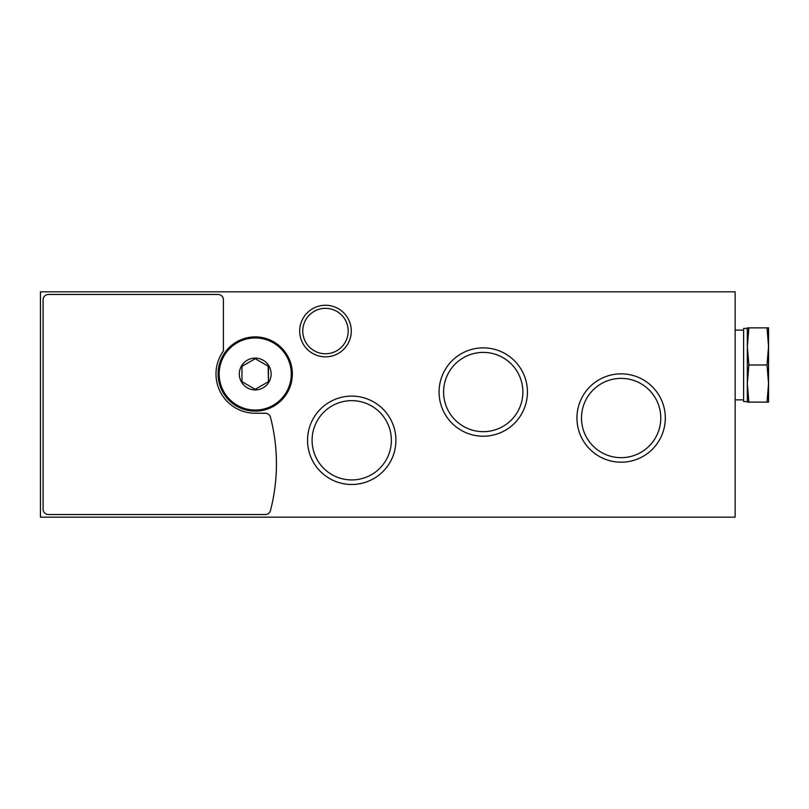 <?xml version="1.0" encoding="UTF-8"?>
<svg xmlns="http://www.w3.org/2000/svg" width="809" height="809" viewBox="0 0 809 809"><rect width="100%" height="100%" fill="white"/><g stroke="black" fill="none" stroke-linecap="round" stroke-linejoin="round"><path stroke-width="1.21" d="M735.138 291.816L735.138 517.184L40.45 517.184L40.45 291.816L735.138 291.816M299.694 331.053A25.797 25.797 0 0 1 338.384 308.714A25.797 25.797 0 0 1 338.384 353.391A25.797 25.797 0 0 1 299.694 331.053M307.551 440.298A44.182 44.182 0 0 1 373.829 402.033A44.182 44.182 0 0 1 373.829 478.554A44.182 44.182 0 0 1 307.551 440.298M439.075 392.041A44.182 44.182 0 0 1 505.342 353.776A44.182 44.182 0 0 1 505.342 430.297A44.182 44.182 0 0 1 439.075 392.041M576.948 418.02A44.182 44.182 0 0 1 643.216 379.765A44.182 44.182 0 0 1 643.216 456.286A44.182 44.182 0 0 1 576.948 418.02M581.489 418.02A39.641 39.641 0 0 1 640.95 383.688A39.641 39.641 0 0 1 640.95 452.352A39.641 39.641 0 0 1 581.489 418.02M443.605 392.041A39.641 39.641 0 0 1 503.067 357.709A39.641 39.641 0 0 1 503.067 426.363A39.641 39.641 0 0 1 443.605 392.041M312.092 440.298A39.641 39.641 0 0 1 371.553 405.966A39.641 39.641 0 0 1 371.553 474.62A39.641 39.641 0 0 1 312.092 440.298M302.768 331.053A22.713 22.713 0 0 1 336.837 311.384A22.713 22.713 0 0 1 336.837 350.722A22.713 22.713 0 0 1 302.768 331.053M265.332 413.247A5.299 5.299 0 0 1 270.469 417.222A185.605 185.605 0 0 1 270.469 510.57A5.299 5.299 0 0 1 265.332 514.534L48.409 514.534A5.299 5.299 0 0 1 43.099 509.235L43.099 299.765A5.299 5.299 0 0 1 48.409 294.466L218.096 294.466A5.299 5.299 0 0 1 223.405 299.765L223.405 351.035A39.247 39.247 0 0 0 255.219 413.247L265.332 413.247M271.126 374.011A15.907 15.907 0 0 1 251.103 389.372A15.907 15.907 0 0 1 241.446 366.052A15.907 15.907 0 0 1 271.126 374.011M255.219 358.7L241.962 366.356L241.962 381.666L241.962 366.356L255.219 358.7L268.477 366.356L268.477 381.666L255.219 389.321L242.336 381.878M292.342 374.011A37.123 37.123 0 0 1 236.663 406.158A37.123 37.123 0 0 1 236.663 341.863A37.123 37.123 0 0 1 292.342 374.011M268.477 381.666L268.103 366.133M748.881 327.867L747.334 346.434L747.334 327.867L768.55 327.867L768.55 346.434L767.013 327.867M747.334 346.434L748.881 364.99L747.334 383.557L747.334 346.434M747.334 383.557L748.881 402.113L747.334 402.113L747.334 383.557M747.334 401.588L743.623 401.588L743.623 328.403L747.334 328.403M768.55 402.113L767.013 402.113L768.55 383.557L767.013 364.99L768.55 346.434L768.55 402.113M748.881 402.113L767.013 402.113M748.881 364.99L767.013 364.99M291.28 374.011A36.061 36.061 0 0 1 237.189 405.238A36.061 36.061 0 0 1 237.189 342.783A36.061 36.061 0 0 1 291.28 374.011M743.623 330.123L735.138 330.123M743.623 399.858L735.138 399.858"/></g></svg>
